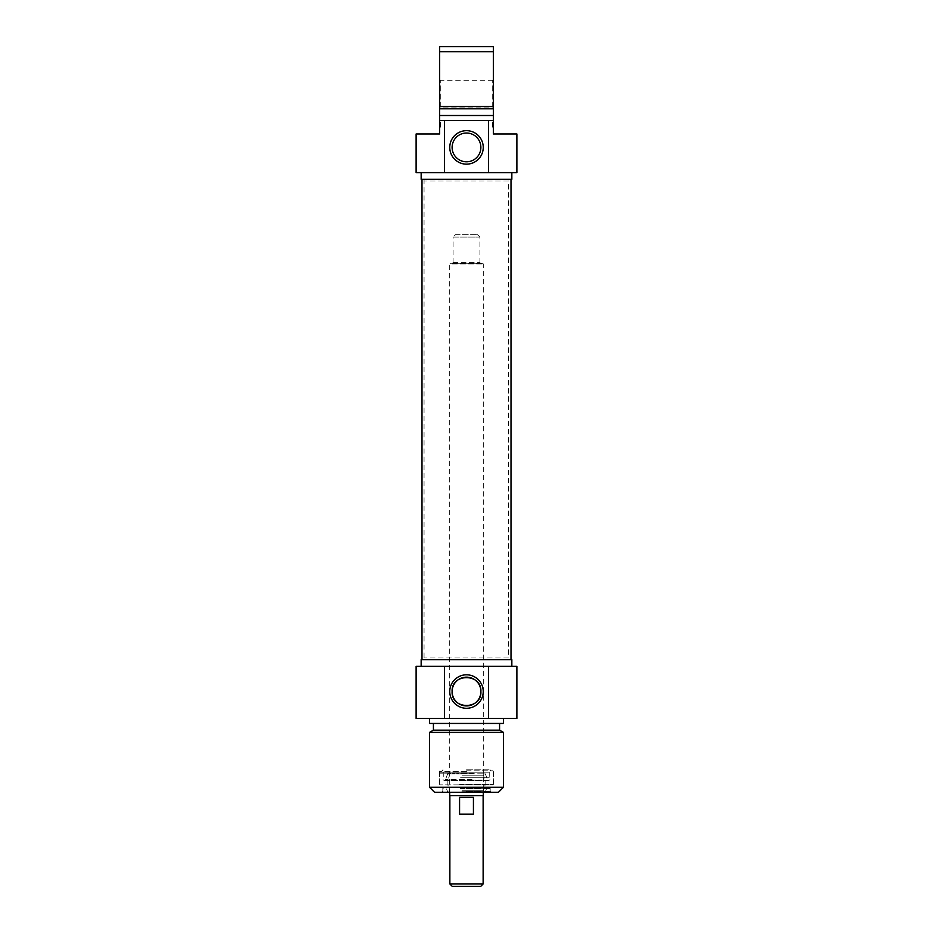 <?xml version="1.0" encoding="UTF-8"?>
<svg xmlns="http://www.w3.org/2000/svg" width="933" height="933" viewBox="0 0 933 933"><rect width="100%" height="100%" fill="white"/><g stroke="black" fill="none" stroke-linecap="round" stroke-linejoin="round"><path stroke-width="0.7" stroke-dasharray="4.67 3.5" d="M508.94 179.323L424.06 179.323L508.94 179.323L508.485 181.002L424.515 181.002L508.485 181.002L508.485 657.952L424.515 657.952L508.485 657.952L508.94 659.631L424.06 659.631L508.94 659.631M511.004 659.631L421.996 659.631L511.004 659.631M511.004 179.323L421.996 179.323L511.004 179.323M449.706 792.304L449.706 263.969L483.294 263.969L449.706 263.969L450.382 263.293L482.618 263.293L450.382 263.293M452.388 263.293L480.612 263.293L452.388 263.293L453.065 262.616L453.065 237.099L479.935 237.099L453.065 237.099L455.421 234.743L477.579 234.743L455.421 234.743M483.294 795.662L449.706 795.662M480.775 886.35L452.225 886.35M449.869 883.994L483.131 883.994M449.869 795.662L483.131 795.662L449.869 795.662M473.428 797.342L459.572 797.342L459.572 814.136L473.428 814.136L473.428 797.342L459.572 797.342L473.428 797.342M459.572 814.136L473.428 814.136L459.572 814.136M466.5 770.81L493.032 770.81L466.5 770.81M466.5 769.795L490.012 769.795L466.5 769.795M466.5 791.301L490.175 791.301L466.5 791.301M460.331 788.268L490.175 788.268L460.331 788.268M466.5 784.91L439.968 784.91L466.5 784.91M459.631 784.91L492.869 784.91L459.631 784.91M466.5 792.304L441.81 792.304L466.5 792.304M498.409 792.304L434.591 792.304M429.553 787.265L503.447 787.265M503.447 732.393L429.553 732.393M511.844 659.631L421.156 659.631M466.5 666.349L421.156 666.349L466.5 666.349M416.118 666.349L516.882 666.349M499.587 730.166L433.413 730.166M466.5 723.448L499.587 723.448L466.5 723.448M503.447 723.448L429.553 723.448M466.5 718.41L503.447 718.41L466.5 718.41M516.882 718.41L416.118 718.41M461.952 791.65L483.97 791.65L461.952 791.65M461.858 773.83L484.297 773.83L461.858 773.83M471.398 773.83L447.688 773.83L471.398 773.83M460.575 777.772L489.219 777.772L460.575 777.772M460.575 772.151L489.242 772.151L460.575 772.151M473.474 772.151L439.735 772.151L473.474 772.151M473.544 773.154L439.466 773.154L473.544 773.154M460.505 788.945L489.51 788.945L460.505 788.945M461.648 792.304L485.137 792.304L461.648 792.304M461.31 788.945L486.431 788.945L461.31 788.945M461.905 792.304L484.134 792.304L461.905 792.304M461.905 791.65L484.134 791.65L461.905 791.65M461.648 784.91L485.137 784.91L461.648 784.91M461.648 780.163L485.137 780.163L461.648 780.163M440.633 123.109L439.63 123.109L440.633 123.121L440.633 124.672L440.633 123.051L440.633 127.051L440.633 122.34L440.633 127.098L440.633 122.293L440.633 127.098L440.633 122.958L439.63 123.051L440.633 123.238M439.63 125.687L439.63 123.051L440.633 123.051L439.63 123.051L439.63 126.375L440.633 125.687M439.63 123.238L440.633 123.144L439.63 123.179L439.63 124.171L440.633 124.147L440.633 126.2L440.633 124.159L439.63 124.171L440.633 124.695L439.63 125.255L440.633 125.255M439.63 125.255L439.63 123.354L439.63 127.098L439.63 123.541L440.633 123.541L439.63 123.541L439.63 127.051L439.63 126.34L440.633 127.051L440.633 122.34L440.633 127.051L440.633 123.704L440.633 127.051L440.633 123.996L440.633 127.051L439.63 127.051L440.633 126.34L439.63 126.34L439.63 122.34L440.633 122.34L440.633 123.996L440.633 122.305L439.63 122.34L440.633 122.456L439.63 122.48L440.633 122.713L439.63 122.69L439.63 123.623L440.633 123.623M439.63 123.623L439.63 127.086L439.63 123.704L440.633 123.692L439.63 123.296L440.633 123.296M439.63 124.007L440.633 124.007L439.63 124.007L439.63 122.34L439.63 126.48L439.63 122.34L439.63 126.095L439.63 123.296L440.633 123.914L439.63 123.926L439.63 127.051L440.633 127.051L439.63 127.051L440.633 127.051L439.63 127.051L440.633 126.34L439.63 126.34L440.633 126.34L439.63 126.34L440.633 126.34L439.63 126.34L440.633 126.27L439.63 126.27L440.633 126.142L439.63 126.153L440.633 126.083L439.63 126.142L440.633 126.095L439.63 126.095L439.63 122.34L439.63 126.34L440.633 126.375M440.633 126.06L439.63 126.06L439.63 124.719L439.63 125.454L440.633 125.454L439.63 125.454L440.633 125.535L439.63 125.523L440.633 125.873L439.63 125.897L440.633 126.177L439.63 126.177L440.633 126.317L439.63 126.282L440.633 126.865L439.63 127.051L440.633 127.051L439.63 127.051L439.63 122.958L440.633 122.958L439.63 123.051L439.63 122.34L440.633 122.759M439.63 125.827L440.633 125.827L439.63 125.908L439.63 122.34L440.633 122.34L439.63 122.34L439.63 126.456L440.633 126.48L439.63 127.098L440.633 127.098L439.63 127.098L440.633 127.098L439.63 127.098L440.633 127.016L439.63 127.051L440.633 127.051L439.63 127.051L440.633 127.051L439.63 127.051L439.63 122.34L440.633 122.34L439.63 122.363L439.63 126.177L440.633 126.2L439.63 126.2L439.63 124.159L440.633 124.171L439.63 124.159L439.63 126.76L440.633 126.76L439.63 126.76M439.63 122.946L440.633 122.946M439.63 124.847L440.633 124.859M439.63 123.308L440.633 123.354M439.63 126.923L440.633 126.923M439.63 122.643L439.63 125.99L439.63 122.433L440.633 122.643M440.633 123.459L439.63 123.459L439.63 122.293L440.633 122.293L439.63 122.293L439.63 126.573L440.633 126.608L439.63 126.573L439.63 122.34L440.633 122.34L439.63 122.34L439.63 123.529L440.633 123.506L439.63 123.541L440.633 123.541M439.63 125.99L440.633 125.99L439.63 125.99M439.63 125.384L440.633 125.384M439.63 125.209L440.633 125.209L439.63 125.209M439.63 124.894L440.633 124.894M439.63 124.73L440.633 124.719M439.63 124.241L440.633 124.241M439.63 124.392L440.633 124.392L439.63 124.392M439.63 125.104L440.633 125.104L439.63 125.104M439.63 122.759L440.633 123.051L439.63 122.993M439.63 126.725L440.633 126.725M439.63 125.792L440.633 125.792M439.63 125.932L440.633 125.932M439.63 125.908L440.633 125.908M439.63 124.159L440.633 124.159M439.63 123.529L440.633 123.529L439.63 123.529M440.633 122.305L439.63 122.305L440.633 122.305L439.63 122.293L440.633 122.34L439.63 122.34L439.63 127.051L440.633 127.051L439.63 127.051L439.63 123.996L439.63 127.051L440.633 127.051M439.63 126.573L440.633 126.573M439.63 127.098L440.633 127.098M439.63 122.515L440.633 122.34L439.63 122.34L440.633 122.363L439.63 122.363L440.633 122.794L439.63 122.794L440.633 123.378L439.63 123.996L440.633 123.996L439.63 123.996L439.63 122.515L440.633 122.515M439.63 123.378L439.63 122.794M439.63 123.704L440.633 123.704M416.118 133.979L439.63 133.979L439.63 46.65L493.37 46.65L493.37 133.979L516.882 133.979M439.63 107.785L439.63 79.562L439.63 107.785L440.306 107.108L440.306 80.238L440.306 107.108L492.694 107.108L492.694 80.238L492.694 107.108L493.37 107.785L493.37 79.562L493.37 107.785M493.37 125.687L493.37 122.34L493.37 126.142L493.37 123.109L492.367 123.121L492.367 124.672L492.367 123.051L492.367 127.051L492.367 122.34L492.367 127.098L492.367 122.293L492.367 127.098L492.367 122.958L493.37 123.051L492.367 123.051L493.37 123.051L492.367 123.051L493.37 123.051L493.37 126.375L492.367 125.687M492.367 123.354L493.37 123.354L492.367 123.354L493.37 123.179L493.37 122.34L492.367 122.34L492.367 127.051L492.367 122.305L493.37 122.34L493.37 126.34L492.367 126.34L493.37 127.051L492.367 126.34L493.37 126.34L493.37 122.34L492.367 122.34L493.37 122.34L492.367 122.34L493.37 122.34L493.37 126.48L493.37 122.34L492.367 122.34L493.37 122.34L493.37 126.48L492.367 126.48L493.37 127.098L492.367 127.098L493.37 127.098L493.37 123.354L492.367 123.308L493.37 123.354L493.37 126.491L492.367 126.48L493.37 127.086L492.367 127.051L493.37 127.051L492.367 126.34L493.37 126.34L492.367 126.34L493.37 126.34L492.367 126.317L493.37 126.34L492.367 126.34L493.37 126.34L492.367 126.27L492.367 124.159L492.367 126.27L493.37 126.27L492.367 126.142L493.37 126.153L492.367 126.083L493.37 126.095L492.367 126.002L493.37 126.037L493.37 122.34L492.367 122.759M493.37 123.459L493.37 127.098L493.37 123.541L492.367 123.541L493.37 123.459L492.367 123.459M493.37 122.759L493.37 127.098L493.37 122.293L493.37 127.051L493.37 123.704L492.367 123.692L493.37 123.296L492.367 123.296M493.37 123.914L492.367 123.914L493.37 123.926M493.37 124.695L492.367 124.695L493.37 124.672M493.37 125.454L492.367 125.454L493.37 125.454M493.37 125.827L492.367 125.827L493.37 125.838M493.37 126.76L492.367 126.76L493.37 126.76M493.37 125.255L492.367 125.255M493.37 124.147L492.367 124.147L493.37 124.159L493.37 126.2L492.367 126.2L493.37 126.2L493.37 124.159L492.367 124.159M493.37 122.69L492.367 122.69L493.37 122.713L493.37 123.623L492.367 123.623M493.37 122.456L492.367 122.456L493.37 122.433M493.37 122.946L492.367 122.946M493.37 124.847L492.367 124.859M493.37 123.238L492.367 123.238M492.367 127.051L493.37 127.051L492.367 127.051L493.37 127.051L492.367 127.051L493.37 127.051L492.367 127.051L493.37 127.051L492.367 127.051L493.37 127.051L492.367 127.051L493.37 127.051L492.367 127.051L493.37 127.051L492.367 127.051L493.37 127.051L493.37 123.996L492.367 123.996L493.37 123.996L492.367 123.378L493.37 123.378L492.367 122.794L493.37 122.515L492.367 122.515M493.37 126.923L492.367 126.923M493.37 127.098L492.367 127.098M493.37 126.095L492.367 126.06M493.37 122.643L492.367 122.643M493.37 122.293L492.367 122.305M493.37 125.99L492.367 125.99L493.37 125.99M493.37 125.873L492.367 125.908M493.37 125.535L492.367 125.535L493.37 125.523M493.37 125.384L492.367 125.384M493.37 125.209L492.367 125.209L493.37 125.209M493.37 124.894L492.367 124.894M493.37 124.73L492.367 124.719M493.37 127.005L492.367 127.005L493.37 126.993M493.37 126.865L492.367 126.865L493.37 126.865M493.37 126.608L492.367 126.573M493.37 124.007L492.367 124.007L493.37 124.007M493.37 124.241L492.367 124.241M493.37 124.392L492.367 124.392L493.37 124.392M493.37 125.104L492.367 125.104L493.37 125.104M493.37 126.375L492.367 126.375M493.37 123.109L492.367 123.109M493.37 126.725L492.367 126.725M493.37 126.456L492.367 126.456L493.37 126.491M493.37 125.792L492.367 125.792M493.37 125.932L492.367 125.932M493.37 123.541L492.367 123.541M493.37 123.529L492.367 123.529L493.37 123.529M493.37 123.704L492.367 123.704M439.63 79.562L440.306 80.238L492.694 80.238L493.37 79.562M493.37 115.505L439.63 115.505M493.37 120.544L439.63 120.544M516.882 172.605L416.118 172.605M461.462 160.884A14.392 14.392 0 0 0 480.483 150.808A14.392 14.392 0 0 0 468.214 133.127A14.392 14.392 0 0 0 461.462 160.884M493.37 51.688L439.63 51.688M439.63 106.56L493.37 106.56M421.156 179.323L511.844 179.323M466.5 172.605L511.844 172.605L466.5 172.605M439.63 108.788L493.37 108.788M453.065 262.616L479.935 262.616L453.065 262.616M466.5 784.245L493.709 784.245L466.5 784.245M466.5 771.474L439.291 771.474L466.5 771.474M462.115 790.776L483.329 790.776L462.115 790.776M462.115 775.183L483.352 775.183L462.115 775.183M471.981 779.533L445.438 779.533L471.981 779.533M459.456 784.245L493.534 784.245L459.456 784.245M439.63 122.853L440.633 122.853L439.63 122.853M439.63 124.112L440.633 124.112L439.63 124.112M493.37 122.853L492.367 122.853L493.37 122.853M493.37 124.112L492.367 124.112L493.37 124.112M424.06 179.323L424.06 659.631M482.618 263.293L483.294 263.969L483.294 792.304M477.579 234.743L479.935 237.099L479.935 262.616L480.612 263.293M490.012 770.81L490.012 769.795L491.015 770.81M442.988 770.81L442.988 769.795L441.985 770.81M443.49 788.945L442.825 788.268L442.825 791.301L441.81 792.304M489.51 788.945L490.175 788.268L490.175 791.301L491.19 792.304M493.032 770.81L493.709 771.474L493.709 784.245L493.032 784.91M439.968 770.81L439.291 771.474L439.291 784.245L439.968 784.91M484.297 773.83L483.352 775.183L485.137 780.163L485.137 784.91L483.329 790.776L483.97 791.65M448.703 773.83L449.648 775.183L447.863 780.163L447.863 784.91L449.671 790.776L449.03 791.65M447.688 773.83L445.438 779.533L444.19 780.385L488.81 780.385C490.326 779.918 490.466 779.043 489.219 777.772L489.242 772.151M485.312 773.83L487.562 779.533L488.81 780.385L444.19 780.385C442.592 779.743 442.464 778.868 443.781 777.772L443.758 772.151M439.735 772.151L439.466 784.245L440.131 784.91M493.265 772.151L493.534 784.245L492.869 784.91M485.137 792.304L486.431 788.945M447.863 792.304L446.569 788.945M484.134 792.304L484.134 791.65M448.866 792.304L448.866 791.65"/><path stroke-width="1.4" d="M511.004 659.631L511.004 179.323M449.706 792.304L449.706 795.662L483.294 795.662L483.294 792.304M449.869 883.994L452.225 886.35L480.775 886.35L483.131 883.994L449.869 883.994L449.869 795.662M473.428 814.136L459.572 814.136L459.572 797.342L473.428 797.342L473.428 814.136M480.892 691.54C481.871 710.071 451.129 710.071 452.108 691.54C451.129 673.008 481.871 673.008 480.892 691.54A14.392 14.392 0 0 1 459.304 703.995A14.392 14.392 0 0 1 459.304 679.084A14.392 14.392 0 0 1 480.892 691.54M429.553 787.265L434.591 792.304L498.409 792.304L503.447 787.265L429.553 787.265L429.553 732.393L503.447 732.393L503.447 787.265M483.236 691.54A16.736 16.736 0 0 0 458.126 677.043A16.736 16.736 0 0 0 458.126 706.036A16.736 16.736 0 0 0 483.236 691.54M488.46 666.349L416.118 666.349L416.118 718.41L516.882 718.41L516.882 666.349L488.46 666.349L488.46 718.41M444.54 718.41L444.54 666.349M421.156 666.349L421.156 659.631L511.844 659.631L511.844 666.349M429.553 732.393L433.413 730.166L499.587 730.166L503.447 732.393M429.553 718.41L429.553 723.448L503.447 723.448L503.447 718.41M439.63 127.051L439.63 124.007M439.63 124.112L439.63 122.293M439.63 123.109L439.63 123.704M439.63 123.378L439.63 122.794M493.37 120.544L488.46 120.544L488.46 172.605L516.882 172.605L516.882 133.979L493.37 133.979L493.37 46.65L439.63 46.65L439.63 133.979L416.118 133.979L416.118 172.605L444.54 172.605L444.54 120.544L439.63 120.544M493.37 122.34L493.37 127.051M493.37 122.713L493.37 123.623M439.63 51.688L493.37 51.688M493.37 106.56L439.63 106.56M493.37 108.788L439.63 108.788M493.37 115.505L439.63 115.505M488.46 120.544L444.54 120.544M452.108 147.414A14.392 14.392 0 0 1 473.696 134.958A14.392 14.392 0 0 1 473.696 159.87A14.392 14.392 0 0 1 452.108 147.414M449.764 147.414A16.736 16.736 0 0 0 474.874 161.91A16.736 16.736 0 0 0 474.874 132.918A16.736 16.736 0 0 0 449.764 147.414M444.54 172.605L488.46 172.605M511.844 172.605L511.844 179.323L421.156 179.323L421.156 172.605M421.996 659.631L421.996 179.323M483.131 883.994L483.131 795.662M499.587 730.166L499.587 723.448M433.413 730.166L433.413 723.448"/></g></svg>
